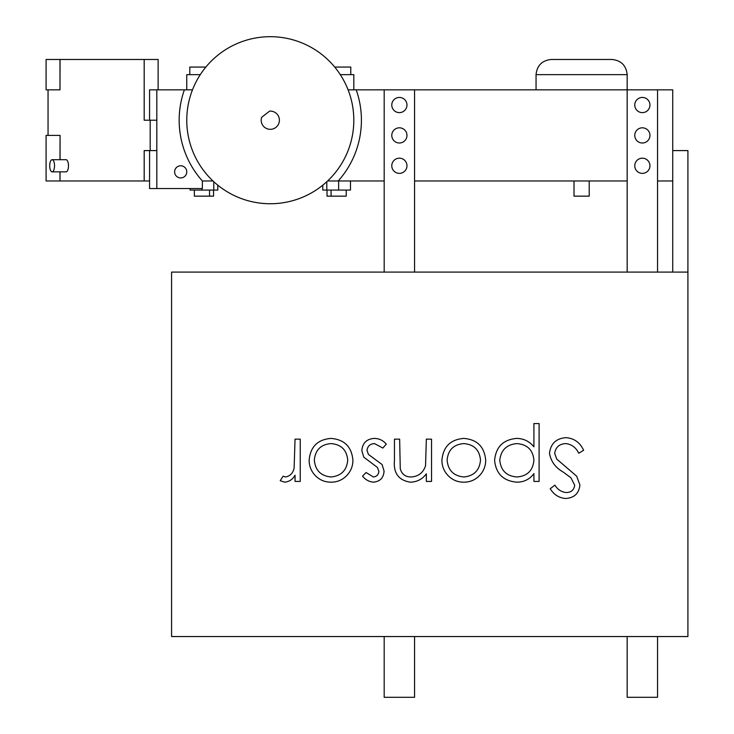 <?xml version="1.0" encoding="UTF-8"?>
<svg xmlns="http://www.w3.org/2000/svg" width="734" height="734" viewBox="0 0 734 734"><rect width="100%" height="100%" fill="white"/><g stroke="black" fill="none" stroke-linecap="round" stroke-linejoin="round"><path stroke-width="1.1" d="M406.966 135.405A7.597 7.597 0 0 0 399.369 127.808A7.597 7.597 0 0 0 391.782 135.405A7.597 7.597 0 0 0 399.369 143.002A7.597 7.597 0 0 0 406.966 135.405M406.966 165.774A7.597 7.597 0 0 0 399.369 158.186A7.597 7.597 0 0 0 391.782 165.774A7.597 7.597 0 0 0 399.369 173.371A7.597 7.597 0 0 0 406.966 165.774M406.966 105.035A7.597 7.597 0 0 0 399.369 97.439A7.597 7.597 0 0 1 406.966 105.035A7.597 7.597 0 0 1 399.369 112.623A7.597 7.597 0 0 0 406.966 105.035M186.766 171.976L186.766 171.848A6.074 6.074 0 0 0 180.692 165.774A6.074 6.074 0 0 0 174.619 171.848L174.619 171.976M59.986 171.848L59.986 180.968L46.086 180.968L46.086 135.405L48.049 135.405L48.049 89.842L46.086 89.842L46.086 59.472L144.185 59.472L144.185 120.22L156.819 120.22L149.571 120.22L149.571 89.842L156.819 89.842L156.819 188.555L202.373 188.555L202.373 180.968A91.117 91.117 0 0 1 184.381 89.842L156.819 89.842M593.76 59.472L611.982 59.472C621.138 60.436 626.203 65.5 627.166 74.657L627.166 180.968L414.563 180.968L414.563 89.842L672.729 89.842L672.729 180.968L657.545 180.968L657.545 89.842L657.545 272.085M414.563 272.085L414.563 89.842L384.185 89.842L384.185 180.968L327.621 180.968M202.373 180.968L212.961 180.968M184.381 89.842L192.482 89.842M348.099 89.842L356.201 89.842A91.117 91.117 0 0 1 338.209 180.968M384.185 272.085L384.185 89.842L356.201 89.842M174.619 171.848A6.074 6.074 0 0 0 180.692 177.931A6.074 6.074 0 0 0 186.766 171.848L186.766 171.912M150.195 120.22L150.195 150.589L156.819 150.589L149.571 150.589L149.571 188.555L156.819 188.555M391.782 105.035A7.597 7.597 0 0 0 399.369 112.623A7.597 7.597 0 0 1 391.782 105.035A7.597 7.597 0 0 1 399.369 97.439M261.653 117.312A9.111 9.111 0 0 0 275.874 127.413A9.111 9.111 0 0 0 269.607 111.128L261.653 117.312M536.049 89.842L536.049 74.657C537.013 65.5 542.077 60.436 551.234 59.472L569.465 59.472M551.234 59.472L611.982 59.472C621.138 60.436 626.203 65.5 627.166 74.657L536.049 74.657C537.013 65.5 542.077 60.436 551.234 59.472M186.757 89.842L186.757 74.657L200.281 74.657M340.292 74.657L353.825 74.657L353.825 89.842M194.345 190.078L194.345 196.152L213.548 196.152L213.548 190.078L213.548 196.152M189.794 74.657L189.794 67.069L205.859 67.069A83.529 83.529 0 0 1 225.054 50.004M327.025 190.078L327.025 196.152L346.173 196.152M334.722 67.069L350.788 67.069L350.788 74.657M331.098 196.152L331.043 190.078M574.016 180.968L574.016 196.152L589.2 196.152L589.2 180.968M315.528 190.436A83.529 83.529 0 0 1 217.796 185.188L217.796 190.078L190.106 190.078L190.106 188.555M213.778 190.078L213.778 181.72M201.942 190.078L201.942 188.555M350.476 180.968L350.476 190.078L322.786 190.078L322.786 185.188M338.64 190.078L338.64 180.968M326.804 190.078L326.804 181.72M336.264 68.996A83.529 83.529 0 0 0 219.062 54.243A83.529 83.529 0 0 0 204.318 171.444A83.529 83.529 0 0 0 321.51 186.188A83.529 83.529 0 0 0 336.264 68.996M60.069 159.7L60.069 135.405L59.986 159.7M60.069 171.848L59.986 180.968M59.986 59.472L59.986 89.842L60.069 59.472M52.123 159.7A6.074 2.404 -90 0 0 49.719 165.774A6.074 2.404 -90 0 0 52.123 171.848L66.078 171.848A6.074 2.404 -90 0 0 68.473 165.774A6.074 2.404 -90 0 0 66.078 159.7L52.123 159.7A6.074 2.404 -90 0 1 54.527 165.774A6.074 2.404 -90 0 1 52.123 171.848M149.571 180.968L60.069 180.968M144.185 180.968L144.185 150.589L150.195 150.589M48.049 89.842L60.069 89.842M60.069 135.405L48.049 135.405M144.185 59.472L158.131 59.472L158.131 89.842M642.351 173.371A7.597 7.597 0 0 1 634.763 165.774A7.597 7.597 0 0 1 642.351 158.186A7.597 7.597 0 0 1 649.948 165.774A7.597 7.597 0 0 1 642.351 173.371M642.351 143.002A7.597 7.597 0 0 1 634.763 135.405A7.597 7.597 0 0 1 642.351 127.808A7.597 7.597 0 0 1 649.948 135.405A7.597 7.597 0 0 1 642.351 143.002M642.351 112.623A7.597 7.597 0 0 1 634.763 105.035A7.597 7.597 0 0 1 642.351 97.439A7.597 7.597 0 0 1 649.948 105.035A7.597 7.597 0 0 1 642.351 112.623M657.545 636.552L657.545 697.3L627.166 697.3L627.166 636.552M627.166 89.842L627.166 272.085M399.369 173.371A7.597 7.597 0 0 1 391.782 165.774A7.597 7.597 0 0 1 399.369 158.186A7.597 7.597 0 0 1 406.966 165.774A7.597 7.597 0 0 1 399.369 173.371M399.369 143.002A7.597 7.597 0 0 1 391.782 135.405A7.597 7.597 0 0 1 399.369 127.808A7.597 7.597 0 0 1 406.966 135.405A7.597 7.597 0 0 1 399.369 143.002M414.563 636.552L414.563 697.3L384.185 697.3L384.185 636.552M672.729 272.085L672.729 150.589L687.914 150.589L687.914 272.085L171.582 272.085L171.582 636.552L687.914 636.552L687.914 272.085M347.118 475.164C342.769 479.852 337.401 482.183 331.006 482.165C324.63 482.183 319.272 479.862 314.941 475.201C311.078 470.934 309.142 465.925 309.142 460.172C310.372 446.777 317.657 439.528 331.006 438.4C344.374 439.51 351.678 446.767 352.907 460.172C352.907 465.916 350.971 470.916 347.118 475.164M431.537 439.143L431.537 481.431L426.344 481.431L426.344 473.797C422.353 479.247 416.985 482.036 410.26 482.165C398.626 480.293 393.351 473.146 394.452 460.741L394.452 439.143L399.645 439.143L400.259 468.65C401.737 474.201 405.37 476.981 411.159 476.972C418.444 476.467 423.234 472.733 425.546 465.778L426.344 439.143L431.537 439.143M539.105 423.564L539.105 481.431L533.912 481.431L533.912 473.604C529.664 479.33 523.966 482.183 516.819 482.165C503.396 481.009 495.982 473.751 494.597 460.401C495.854 446.969 503.203 439.629 516.663 438.4C523.691 438.528 529.443 441.336 533.912 446.804L533.912 423.564L539.105 423.564M566.015 437.657C574.245 438.345 580.108 442.565 583.603 450.309L578.713 453.236C576.098 447.667 571.869 444.455 566.015 443.593C559.436 443.822 555.666 447.089 554.675 453.401L556.748 459.08L576.667 476.173L579.897 484.981C578.998 493.441 574.245 497.946 565.639 498.487C558.932 497.909 553.794 494.643 550.225 488.697L554.922 485.137C557.565 489.523 561.336 492 566.226 492.551C571.18 492.441 574.016 490 574.704 485.229L570.896 477.751L563.116 471.99C555.51 467.732 550.968 461.512 549.482 453.318C550.665 443.62 556.179 438.4 566.015 437.657M479.898 475.164C475.549 479.852 470.182 482.183 463.787 482.165C457.41 482.183 452.061 479.862 447.722 475.201C443.859 470.934 441.923 465.925 441.923 460.172C443.152 446.777 450.437 439.528 463.787 438.4C477.155 439.51 484.458 446.767 485.688 460.172C485.688 465.916 483.752 470.916 479.898 475.164M373.377 482.165C368.982 481.697 365.376 479.687 362.55 476.155L366.073 472.522L373.377 476.972C376.735 476.586 378.57 474.687 378.872 471.283L377.432 467.448L363.78 457.154L361.807 450.621C362.504 443.07 366.633 438.996 374.202 438.4C379.102 438.482 383.13 440.391 386.286 444.125L382.845 448.043L374.468 443.593C370.092 443.859 367.606 446.125 367 450.401L368.431 454.429L382.13 464.567L384.065 471.072C383.643 477.843 380.074 481.541 373.377 482.165M300.243 439.143L300.243 481.431L295.05 481.431L295.05 475.201C292.765 479.366 289.334 481.697 284.737 482.165L280.214 480.724L283.067 476.219L285.719 476.972C290.407 475.898 293.205 472.861 294.123 467.87L295.05 439.143L300.243 439.143M499.781 460.346C500.891 470.577 506.579 476.127 516.874 476.972C527.296 476.164 532.976 470.567 533.912 460.19C532.93 449.896 527.223 444.364 516.791 443.593C506.57 444.556 500.9 450.144 499.781 460.346M447.116 460.135C448.061 470.338 453.621 475.953 463.805 476.972C473.999 475.962 479.559 470.347 480.495 460.135C479.559 449.951 473.999 444.437 463.805 443.593C453.621 444.446 448.061 449.96 447.116 460.135M314.336 460.135C315.281 470.338 320.841 475.953 331.025 476.972C341.218 475.962 346.778 470.347 347.714 460.135C346.778 449.951 341.218 444.437 331.025 443.593C320.841 444.446 315.281 449.96 314.336 460.135M209.539 196.152L209.539 190.078M346.228 196.152L346.228 190.078"/></g></svg>

